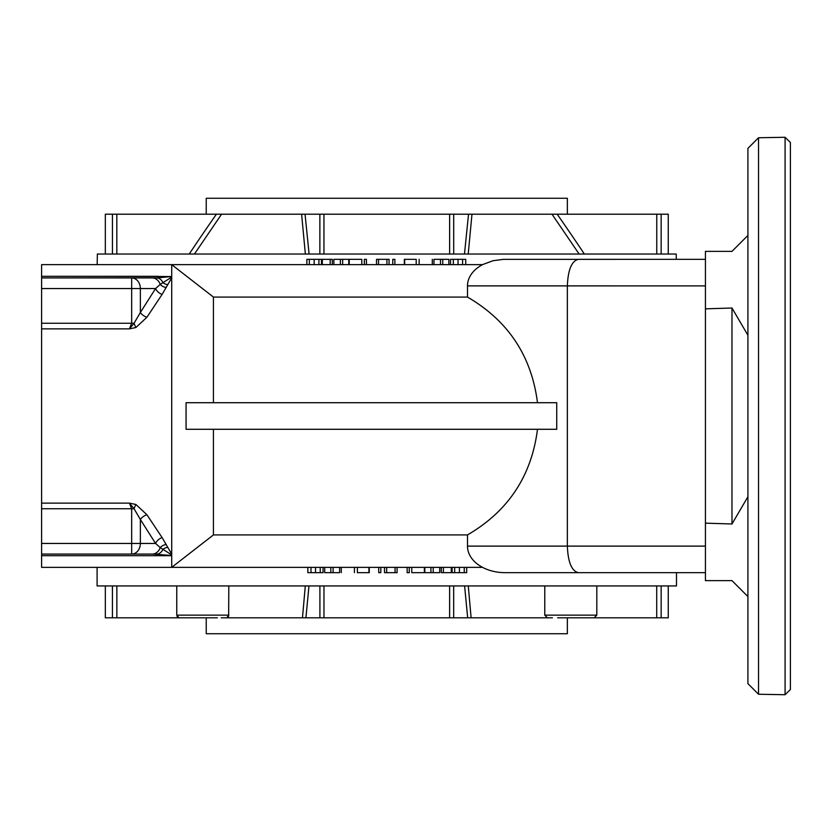 <?xml version="1.0" encoding="UTF-8"?>
<svg xmlns="http://www.w3.org/2000/svg" width="832" height="832" viewBox="0 0 832 832"><rect width="100%" height="100%" fill="white"/><g stroke="black" fill="none" stroke-linecap="round" stroke-linejoin="round"><path stroke-width="1.25" d="M384.519 567.351L384.519 572.666L397.062 572.666L397.062 567.351M135.876 504.462L146.89 514.727L162.105 537.576L171.714 554.164L171.683 554.871L160.222 547.591A10.618 8.705 90 0 1 152.214 554.081L41.6 554.081L41.6 543.452L131.664 543.452L131.664 508.747L129.407 503.121L135.876 504.462A7.966 1.706 -69.9 0 0 134.066 508.747L129.407 503.121L41.6 503.121L41.6 323.253L131.664 323.253L131.664 277.919L156.842 277.919L171.704 276.515L171.714 277.836L162.105 294.424L146.89 317.273L135.876 327.538L129.407 328.879L134.066 323.253L140.358 312.499A7.966 4.41 -152.3 0 0 146.89 317.273M146.89 514.727A7.966 4.41 -27.7 0 0 140.358 519.501L134.066 508.747L41.6 508.747L41.6 543.452M448.864 264.649L448.864 259.334L440.482 259.334L440.482 264.649M440.482 259.334L433.961 259.334L433.961 264.649M321.474 264.649L321.474 259.334L309.338 259.334L309.338 264.649M309.338 259.334L306.883 259.334L306.883 264.649M452.109 567.351L452.109 572.666L454.667 572.666L454.667 567.351M454.667 572.666L459.42 572.666L459.42 567.351M322.327 264.649L322.327 259.334L332.28 259.334L332.28 264.649M357.386 567.351L357.386 572.666L369.262 572.666L369.262 567.351M482.425 264.649L493.147 260.697L503.318 259.366L705.432 259.334L705.432 572.666L505.045 572.666A37.554 26.551 180 0 1 482.518 567.351L171.714 567.351L171.714 555.682L41.6 555.682L41.6 554.081M424.83 567.351L424.83 572.666L439.722 572.666L439.722 567.351M364.333 264.649L364.333 259.334L366.434 259.334L366.434 264.649M416.198 264.649L416.198 259.334L404.321 259.334L404.321 264.649M537.493 429.281C531.534 475.998 508.196 511.222 467.49 534.924L213.429 534.924L171.714 567.351L41.6 567.351L107.983 567.351M407.15 567.351L407.15 572.666L409.25 572.666L409.25 567.351M342.649 264.649L342.649 259.334L348.754 259.334L348.754 264.649M152.214 277.919A10.618 8.705 -90 0 1 160.222 284.409L155.584 288.548L140.358 288.548L140.358 312.499L155.584 288.548A7.966 5.221 -142.5 0 0 162.105 294.424M41.6 323.253L41.6 288.548L140.358 288.548A10.618 8.705 -90 0 0 131.664 277.919L156.842 277.919A10.618 7.29 -90 0 1 162.916 282.662A7.966 6.146 -156.5 0 0 167.471 284.617M41.6 328.879L129.407 328.879L131.664 323.253L134.066 323.253A7.966 1.706 -110.1 0 0 135.876 327.538M41.6 288.548L41.6 264.649L171.714 264.649L213.429 297.076L213.429 402.719M158.392 276.318L41.6 276.318L171.704 276.515M443.394 567.351L443.394 572.666L441.303 572.666L441.303 567.351M166.234 287.529A7.966 6.063 -160.3 0 1 160.222 284.409L171.683 277.129M171.683 554.871L171.704 555.485L152.214 554.081M167.471 547.383A7.966 6.146 -23.5 0 0 162.916 549.338A10.618 7.29 90 0 1 156.842 554.081L131.664 554.081L131.664 543.452L140.358 543.452A10.618 8.705 90 0 1 131.664 554.081M411.767 567.351L411.767 572.666L424.372 572.666L424.372 567.351M392.766 264.649L392.766 259.334L394.867 259.334L394.867 264.649M442.759 259.334L442.759 264.649M432.307 259.334C415.501 259.334 415.501 259.334 432.307 259.334L432.307 264.649M467.49 534.924L467.49 546.114L705.432 546.114M705.432 285.896L567.351 285.886L567.351 546.114C568.017 562.203 571.688 571.054 578.354 572.666M578.354 259.334C571.688 260.946 568.017 269.797 567.351 285.886L467.49 285.886L467.49 297.076C508.196 320.778 531.534 356.002 537.493 402.719M556.733 429.281L556.733 402.719L186.066 402.719L186.066 429.281L556.733 429.281M318.916 259.334L318.916 264.649M324.719 567.351L324.719 572.666L339.622 572.666L339.622 567.351M333.102 572.666L333.102 567.351M389.064 264.649L389.064 259.334L378.529 259.334L378.529 264.649M386.911 259.334L386.911 264.649M166.234 544.471A7.966 6.063 -19.7 0 0 160.222 547.591L155.584 543.452L140.358 519.501L140.358 543.452L155.584 543.452A7.966 5.221 -37.5 0 1 162.105 537.576M171.714 554.164L171.714 277.836M386.672 572.666L386.672 567.351M395.054 572.666L395.054 567.351M443.394 572.666L451.256 572.666L451.256 567.351M305.365 254.03L301.61 214.198L471.973 214.198L468.218 254.03M378.529 259.334L376.522 259.334L376.522 264.649M378.716 567.351L378.716 572.666L380.817 572.666L380.817 567.351M341.276 572.666C358.082 572.666 358.082 572.666 341.276 572.666L341.276 567.351M342.649 259.334L340.371 259.334L340.371 264.649M340.371 259.334L333.861 259.334L333.861 264.649M459.42 572.666L464.246 572.666L464.246 567.351M467.49 297.076L213.429 297.076M482.518 567.351A37.554 26.551 180 0 1 467.49 546.114M368.909 572.666L368.909 567.351M314.163 259.334L314.163 264.649M465.733 264.649L465.733 259.334L453.346 259.334L453.346 264.649M453.346 259.334L450.518 259.334L450.518 264.649M404.674 259.334L404.674 264.649M213.429 429.281L213.429 534.924M171.714 276.318L171.714 264.649L482.518 264.649A37.554 26.551 0 0 0 467.49 285.886M330.19 259.334L330.19 264.649M41.6 277.919L131.664 277.919M361.816 264.649L361.816 259.334L349.211 259.334L349.211 264.649M307.85 567.351L307.85 572.666L323.066 572.666L323.066 567.351M464.246 572.666L466.7 572.666L466.7 567.351M430.934 572.666L430.934 567.351M433.202 572.666L433.202 567.351M567.351 214.198L567.351 198.266L206.232 198.266L206.232 214.198M41.6 508.747L41.6 503.121M105.331 254.03L105.331 214.198L221.582 214.198L194.449 254.03M189.228 254.03A2115.859 2092.74 90 0 1 216.414 214.198M301.61 214.198L221.582 214.198M305.032 214.198A2115.818 311.969 90 0 1 309.088 254.03M464.495 254.03A2115.859 311.979 -90 0 1 468.551 214.198M579.134 254.03L552.001 214.198L471.973 214.198M552.001 214.198L557.17 214.198A2115.818 2092.698 -90 0 1 584.355 254.03M557.17 214.198L668.252 214.198L668.252 254.03M676.312 259.334L676.218 254.03L97.365 254.03L97.178 264.649M468.281 585.936L471.11 617.802L221.146 617.802M552.438 617.802L453.679 617.802L453.679 585.936M676.489 572.666L676.489 585.936L97.094 585.936L97.094 567.351M567.351 617.802L567.351 633.734L206.232 633.734L206.232 617.802M668.252 585.936L668.252 617.802L557.648 617.802M217.391 617.802L105.331 617.802L105.331 585.936M302.474 617.802L305.302 585.936M179.005 617.77L176.769 615.15L176.769 585.936M308.974 585.936A2229.094 311.698 90 0 1 305.906 617.802M467.678 617.802A2229.053 311.698 -90 0 1 464.61 585.936M41.6 567.351L41.6 555.682M311.002 572.666L311.002 567.351M315.546 572.666L315.546 567.351M320.237 572.666L320.237 567.351M330.824 572.666L330.824 567.351M462.582 259.334L462.582 264.649M458.037 259.334L458.037 264.649M785.086 694.72L790.4 689.499L790.4 142.501L785.086 137.28L785.086 694.72L758.534 694.252L758.534 137.748L785.086 137.28M747.916 596.565L731.983 580.632L705.432 580.632L705.432 572.666M705.432 259.334L705.432 251.368L731.983 251.368L747.916 235.435M758.534 694.252L747.916 683.634L747.916 148.366L758.534 137.748M747.916 335.254L731.983 308.017L731.983 523.983L747.916 496.746M731.983 523.983L705.432 523.162M705.432 308.838L731.983 308.017M323.95 214.198L323.95 254.03M449.634 254.03L449.634 214.198M116.823 214.198L116.823 254.03M112.434 254.03L112.434 214.198M319.873 254.03L319.873 214.198M453.7 214.198L453.7 254.03M656.76 254.03L656.76 214.198M661.149 214.198L661.149 254.03M449.613 617.802L449.613 585.936M323.97 585.936L323.97 617.802M656.718 617.802L656.718 585.936M544.773 585.936L544.773 615.15L596.814 615.15L596.814 585.936M176.769 615.15L228.81 615.15L226.866 617.708M319.904 617.802L319.904 585.936M661.159 585.936L661.159 617.802M112.424 617.802L112.424 585.936M116.865 585.936L116.865 617.802M419.151 264.649L419.151 259.334M596.814 615.15L594.162 617.802M544.773 615.15L547.425 617.802L544.773 615.15M177.008 616.252L178.308 617.562M228.81 585.936L228.654 616.034M228.488 616.408L227.375 617.51M354.432 567.351L354.432 572.666"/></g></svg>
